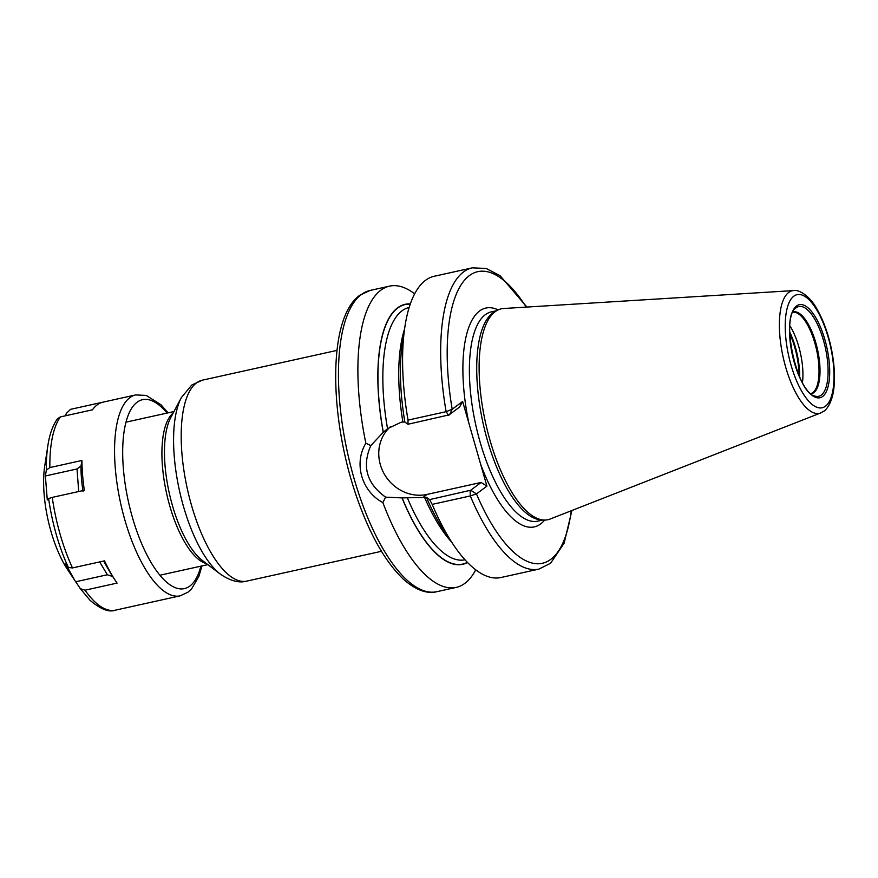 <?xml version="1.0" encoding="UTF-8"?>
<svg xmlns="http://www.w3.org/2000/svg" width="878" height="878" viewBox="0 0 878 878"><rect width="100%" height="100%" fill="white"/><g stroke="black" fill="none" stroke-linecap="round" stroke-linejoin="round"><path stroke-width="1.32" d="M497.244 310.351L494.709 311.745A107.182 39.675 -102.5 0 0 492.668 313.051A107.182 39.675 77.5 0 0 483.811 426.478A107.182 39.675 77.5 0 0 540.738 519.842L543.625 520.028A107.983 39.971 77.5 0 1 486.269 425.951A107.983 39.971 77.5 0 1 495.181 311.679A107.983 39.971 -102.5 0 1 497.244 310.351A107.983 39.971 -102.5 0 1 503.588 308.507L793.602 290.585A62.766 23.234 -102.5 0 0 788.718 292.429A62.766 23.234 77.5 0 0 784.778 363.876A62.766 23.234 77.5 0 0 820.667 412.956L823.882 411.156C825.55 410.575 832.893 402.903 834.1 385.793C835.066 373.852 833.99 360.726 830.873 346.426C827.669 332.235 823.136 319.954 817.264 309.605C809.637 295.118 797.817 289.158 793.602 290.585M543.625 520.028A107.983 39.971 77.5 0 0 550.155 519.03L820.667 412.956M408.029 420.101A154.276 57.103 -102.5 0 1 404.956 326.386L402.453 342.607A133.149 49.278 -102.5 0 0 404.868 422.066L407.985 424.261L408.029 420.101L446.123 411.672L452.181 409.247L462.64 401.455L486.917 486.127L476.458 493.919L470.29 495.949L432.195 504.378L429.594 499.615L426.478 497.42A133.149 49.278 -102.5 0 0 444.081 530.762L453.18 544.415A154.276 57.103 -102.5 0 1 432.195 504.378M462.64 401.455L459.523 407.096L449.514 414.559M526.207 307.113A149.37 55.292 77.5 0 0 462.585 282.65A149.37 55.292 77.5 0 0 452.181 409.247L449.415 414.921M407.985 424.261L449.064 414.888M404.956 422L401.334 422.153L387.549 428.705L383.324 432.228A132.896 49.19 -102.5 0 1 410.256 304.161M475.733 569.844A154.276 57.103 -102.5 0 1 464.89 583.332A154.276 57.103 -102.5 0 1 456.187 587.404A154.276 57.103 -102.5 0 1 382.874 502.6L385.596 497.157L402.047 497.892L426.478 497.42M404.956 326.386A154.276 57.103 -102.5 0 1 434.226 276.263L472.32 267.834A154.276 57.103 77.5 0 0 446.123 411.672L448.526 415.294M390.501 426.642A39.664 36.349 53.3 0 0 383.807 473.165A39.664 36.349 53.3 0 0 427.114 494.402L481.133 482.45L470.136 490.648L470.29 495.949A154.276 57.103 77.5 0 0 538.96 569.098L500.866 577.526A154.276 57.103 -102.5 0 1 453.18 544.415M382.874 502.6C361.549 491.23 353.582 463.43 365.852 443.236A154.276 57.103 -102.5 0 1 380.832 290.212A154.276 57.103 -102.5 0 1 389.536 286.14A154.276 57.103 -102.5 0 1 414.668 293.823M470.674 490.242L429.594 499.615M388.142 428.255L387.549 428.705A129.22 47.829 77.5 0 1 409.181 307.454M385.596 497.157C366.697 483.58 361.769 466.394 370.812 445.596L365.852 443.236M410.333 303.92A133.149 49.278 77.5 0 0 383.236 432.283L370.812 445.596M402.047 497.892A133.149 49.278 77.5 0 0 467.535 562.513M571.26 510.755A149.37 55.292 77.5 0 1 476.458 493.919L470.893 490.385M481.133 482.45L486.917 486.127M789.893 325.793A41.672 15.42 -102.5 0 1 802.459 382.589M65.598 415.755L66.311 413.417L70.547 409.335L102.616 402.245A102.891 38.083 77.5 0 0 97.195 404.868A102.891 38.083 77.5 0 0 92.453 409.817L60.395 416.907L57.41 418.806C52.724 425.49 49.53 434.467 47.851 445.739L44.745 465.944A73.489 27.207 77.5 0 0 67.727 569.811L74.806 580.435L65.598 563.841L68.385 567.484L72.479 567.934L104.537 560.844A102.891 38.083 77.5 0 0 115.644 580.995A102.891 38.083 77.5 0 0 117.081 583.091L85.023 590.192L80.337 588.688L74.806 580.435M47.291 499.977L45.371 475.964L46.347 470.136L49.859 467.568L81.917 460.478A102.891 38.083 77.5 0 0 84.31 490.297L52.252 497.387L48.619 498.55L47.291 499.977M78.713 491.537L77.012 468.962L80.995 466.009L81.917 460.478M83.048 491.647C81.588 481.956 80.897 473.418 80.995 466.009M45.371 475.964L77.012 468.962M85.023 590.192A102.891 38.083 77.5 0 0 115.391 610.166C109.113 612.581 100.663 609.299 90.039 600.3L80.337 588.688M112.68 576.517L107.346 574.761L99.697 561.909M75.706 581.763L107.346 574.761M111.704 575.068L103.604 561.053M793.833 296.193A57.926 21.434 77.5 0 0 791.023 365.072A57.926 21.434 77.5 0 0 825.397 406.251A57.926 21.434 -102.5 0 0 828.206 337.361A57.926 21.434 -102.5 0 0 793.833 296.193M796.631 305.928A47.675 17.648 -102.5 0 1 824.925 339.819A47.675 17.648 -102.5 0 1 822.609 396.516A47.675 17.648 -102.5 0 1 794.316 362.625A47.675 17.648 -102.5 0 1 796.631 305.928M542.933 519.985L537.676 521.148A107.182 39.675 77.5 0 1 477.83 433.655A107.182 39.675 77.5 0 1 485.336 314.675A107.182 39.675 -102.5 0 1 491.384 311.855L496.641 310.691M498.144 309.901A112.077 41.485 -102.5 0 0 479.553 311.01A112.077 41.485 77.5 0 0 468.918 423.361M480.628 464.221A112.077 41.485 77.5 0 0 540.618 523.957A112.077 41.485 -102.5 0 0 544.634 520.061M361.396 294.514A154.276 57.103 77.5 0 0 350.607 465.779A154.276 57.103 77.5 0 0 436.75 591.706C429.781 593.594 418.016 592.409 402.991 578.821C385.233 561.7 369.857 534.614 356.885 497.563C328.998 417.687 327.318 318.231 359.804 295.238L370.11 290.442A154.276 57.103 -102.5 0 0 361.396 294.514M427.114 494.402L422.944 497.508M404.517 329.184A129.22 47.829 77.5 0 0 402.859 421.813M424.469 497.178A129.22 47.829 77.5 0 0 451.61 542.066M407.359 497.793A129.22 47.829 77.5 0 0 465 559.802M467.37 562.337A132.896 49.19 -102.5 0 1 402.135 497.826M202.291 380.185A102.891 38.083 77.5 0 0 196.496 382.907A102.891 38.083 77.5 0 0 189.297 497.124A102.891 38.083 77.5 0 0 246.74 581.115C239.134 583.255 230.354 580.94 220.422 574.168A98.588 36.492 77.5 0 1 179.463 490.615A98.588 36.492 77.5 0 1 181.362 397.591L191.711 385.08L202.291 380.185L337.009 350.388M220.422 574.168L202.401 560.526A79.832 29.545 -102.5 0 1 169.224 492.887A79.832 29.545 -102.5 0 1 170.771 417.555L181.362 397.591M206.473 563.61A78.394 29.018 -102.5 0 1 166.601 493.458A78.394 29.018 -102.5 0 1 173.164 413.044M796.203 307.739A45.974 17.022 -102.5 0 1 823.487 340.423A45.974 17.022 -102.5 0 1 821.248 395.1A45.974 17.022 77.5 0 1 814.564 395.956C797.213 393.179 780.674 318.407 795.238 308.573A45.974 17.022 77.5 0 1 796.203 307.739M811.052 393.838A41.935 15.519 77.5 0 0 813.785 392.653A41.935 15.519 -102.5 0 0 816.595 345.614A41.935 15.519 -102.5 0 0 792.944 311.975M792.801 312.272A41.672 15.42 -102.5 0 1 815.849 346.788A41.672 15.42 -102.5 0 1 812.83 392.609A41.672 15.42 77.5 0 1 810.8 393.618M789.728 332.071A42.77 15.826 -102.5 0 1 799.66 376.969M789.761 333.662A42.868 15.87 -102.5 0 1 799.024 375.51M47.851 445.739A99.829 36.953 77.5 0 0 46.347 470.136M48.619 498.55A99.829 36.953 77.5 0 0 68.385 567.484M52.252 497.387A102.891 38.083 77.5 0 0 72.479 567.934M60.395 416.907A102.891 38.083 77.5 0 0 49.859 467.568M168.115 412.836L160.981 404.758L146.231 395.429L135.673 394.924A102.891 38.083 77.5 0 0 129.867 397.646A102.891 38.083 77.5 0 0 122.668 511.863A102.891 38.083 77.5 0 0 180.111 595.855L115.391 610.166M167.018 413.088A96.767 35.811 77.5 0 0 137.089 402.234A96.767 35.811 77.5 0 0 132.38 517.307A96.767 35.811 77.5 0 0 189.802 586.087A96.767 35.811 77.5 0 0 200.875 566.167M456.187 587.404L436.75 591.706M526.91 307.07L500.142 275.747L486.214 268.47L472.32 267.834M538.96 569.098L550.583 563.259L564.137 543.175L571.907 510.502M471.014 490.253L472.342 491.307M389.536 286.14L370.11 290.442M381.447 551.307L246.74 581.115M207.823 564.631L159.873 575.233M173.954 411.552L126.015 422.153M135.673 394.924L70.942 409.247M180.111 595.855L187.914 592.233L191.613 588.831L198.878 576.385L201.984 565.926M111.572 574.881L115.644 580.995"/></g></svg>
